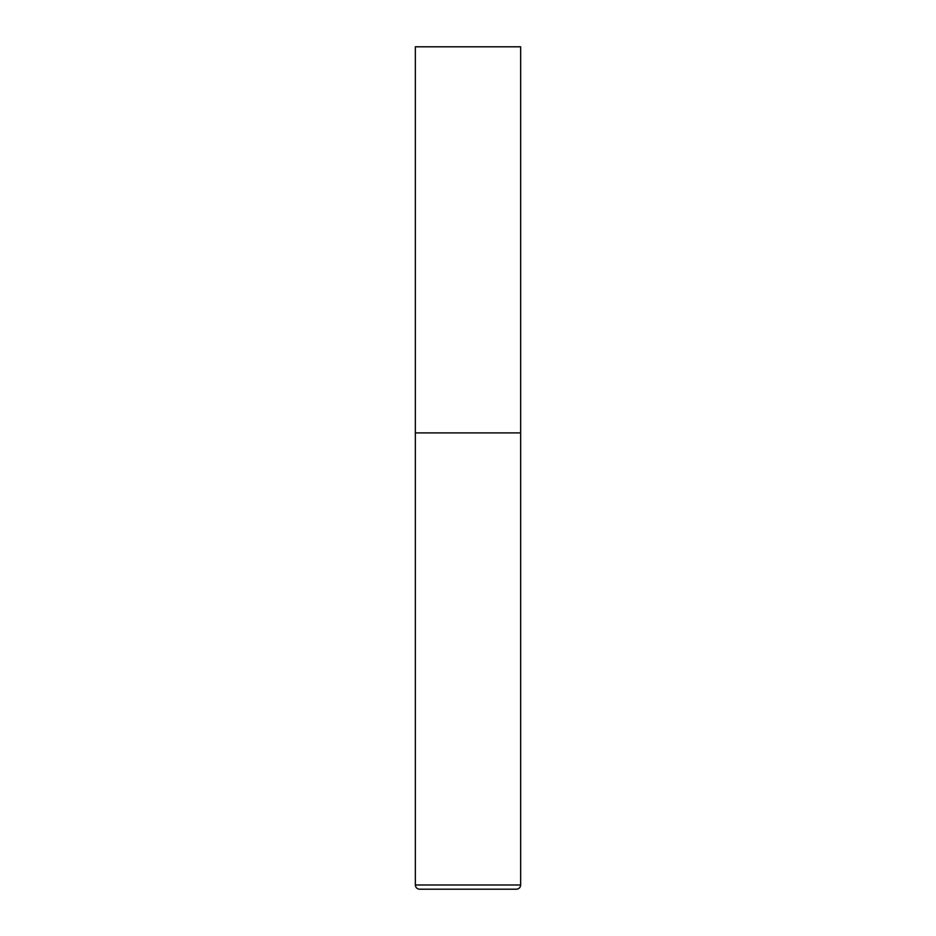 <?xml version="1.0" encoding="UTF-8"?>
<svg xmlns="http://www.w3.org/2000/svg" width="936" height="936" viewBox="0 0 936 936"><rect width="100%" height="100%" fill="white"/><g stroke="black" fill="none" stroke-linecap="round" stroke-linejoin="round"><path stroke-width="1.4" d="M520.65 884.988L520.65 432.9L415.35 432.9L520.65 432.9L520.65 46.8L415.35 46.8L415.35 884.988C415.596 887.55 417 888.954 419.562 889.2L516.438 889.2C519 888.954 520.404 887.55 520.65 884.988L415.35 884.988"/></g></svg>
